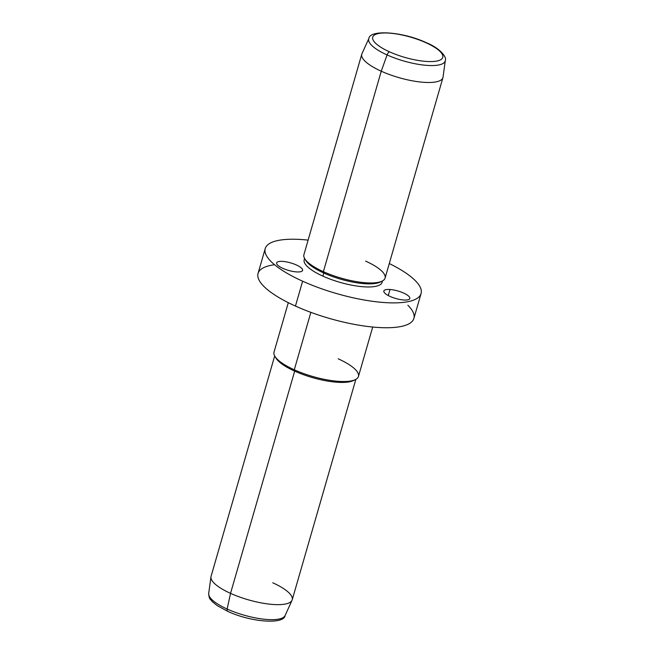 <?xml version="1.0" encoding="UTF-8"?>
<svg xmlns="http://www.w3.org/2000/svg" width="654" height="654" viewBox="0 0 654 654"><rect width="100%" height="100%" fill="white"/><g stroke="black" fill="none" stroke-linecap="round" stroke-linejoin="round"><path stroke-width="0.98" d="M421.07 293.548L413.892 318.408A81.096 23.438 -163.9 0 1 295.445 306.064L302.622 281.204A81.096 23.438 16.1 0 0 421.07 293.548A81.096 23.438 16.1 0 0 389.277 263.546A81.096 23.438 -163.9 0 1 408.202 301.633A81.096 23.438 -163.9 0 1 302.622 281.204L295.445 306.064A81.096 23.438 -163.9 0 1 258.052 273.429L265.23 248.569A81.096 23.438 16.1 0 0 302.622 281.204A81.096 23.438 -163.9 0 1 265.025 249.558A81.096 23.438 -163.9 0 1 308.116 240.116A81.096 23.438 16.1 0 0 265.23 248.569M372.715 327.033L358.441 376.475A43.932 12.696 -163.9 0 1 294.284 369.788L310.863 312.35L294.284 369.788A43.932 12.696 -163.9 0 1 274.026 352.114L288.3 302.671M275.587 357.321A42.24 12.205 16.1 0 0 294.676 371.137A42.24 12.205 16.1 0 0 354.345 380.056A42.24 12.205 -163.9 0 1 353.454 380.563A42.24 12.205 -163.9 0 1 294.676 371.137L294.284 369.788L294.676 371.137A42.24 12.205 -163.9 0 1 276.078 358.228L274.933 356.365A43.932 12.696 16.1 0 0 294.284 369.788A43.932 12.696 16.1 0 0 355.408 379.59A43.932 12.696 16.1 0 0 338.192 358.801M355.85 379.361L292.224 599.792A42.24 12.205 -163.9 0 1 230.535 593.358L294.676 371.137L230.535 593.358A42.24 12.205 -163.9 0 1 211.062 576.362L274.688 355.931M227.551 611.253C251.022 622.355 284.138 624.603 285.103 615.545L292.044 600.274A42.24 12.205 16.1 0 1 230.535 593.358A42.24 12.205 16.1 0 1 210.956 576.869L208.7 593.489C209.092 599.906 210.588 599.023 212.313 601.672L217.193 605.612L227.551 611.253A3.376 1.439 -65.7 0 1 227.142 609.029A39.796 11.502 16.1 0 0 285.103 615.545A39.796 11.502 -163.9 0 1 227.142 609.029A39.796 11.502 -163.9 0 1 208.7 593.489A39.796 11.502 16.1 0 0 227.142 609.029L230.535 593.358L227.142 609.029A3.376 1.439 114.3 0 0 227.551 611.253A3.376 1.439 114.3 0 0 228.042 611.286M292.044 600.274A42.24 12.205 16.1 0 0 272.751 582.796M425.958 42.714A36.452 10.538 -163.9 0 1 437.796 60.838A36.452 10.538 -163.9 0 1 389.522 51.838A36.452 10.538 -163.9 0 1 377.685 33.714A36.452 10.538 -163.9 0 1 425.958 42.714A3.376 1.439 -65.7 0 1 426.449 42.747A3.376 1.439 114.3 0 0 425.958 42.714A36.452 10.538 16.1 0 0 377.685 33.714A36.452 10.538 16.1 0 0 389.522 51.838A36.452 10.538 16.1 0 0 437.796 60.838A36.452 10.538 16.1 0 0 425.958 42.714M445.3 60.511A39.796 11.502 -163.9 0 1 387.078 54.928A3.376 1.439 -65.7 0 1 389.522 51.838A3.376 1.439 114.3 0 0 387.078 54.928A39.796 11.502 -163.9 0 1 368.897 38.455A39.796 11.502 16.1 0 0 387.078 54.928A39.796 11.502 16.1 0 0 445.3 60.511L443.044 77.131A42.24 12.205 -163.9 0 1 381.249 71.204L387.078 54.928L381.249 71.204A42.24 12.205 -163.9 0 1 361.956 53.726L368.897 38.455C369.862 29.397 402.978 31.645 426.449 42.747C440.355 48.322 447.083 57.552 445.3 60.511M385.075 278.105A42.24 12.205 -163.9 0 1 323.387 271.68L381.249 71.204A42.24 12.205 16.1 0 0 442.938 77.638L385.075 278.105M381.249 71.204L323.387 271.68A42.24 12.205 -163.9 0 1 303.914 254.676L361.776 54.208A42.24 12.205 16.1 0 0 381.249 71.204M382.508 280.926L382.108 282.299A40.548 11.723 -163.9 0 1 322.88 276.127L323.779 273.02A40.548 11.723 -163.9 0 1 305.925 260.627L304.78 258.771A42.24 12.205 16.1 0 0 323.387 271.68L323.779 273.02A40.548 11.723 16.1 0 0 381.094 281.563A40.548 11.723 -163.9 0 1 380.203 282.07A40.548 11.723 -163.9 0 1 323.779 273.02L323.387 271.68A42.24 12.205 16.1 0 0 382.157 281.106A42.24 12.205 16.1 0 0 365.602 261.109M305.443 259.72A40.548 11.723 16.1 0 0 323.779 273.02L322.88 276.127A40.548 11.723 -163.9 0 1 304.192 259.81L304.584 258.436M276.585 263.333A13.513 3.908 -163.9 0 1 276.626 262.908A13.513 3.908 -163.9 0 1 289.984 262.704A13.513 3.908 -163.9 0 1 302.638 269.971L302.401 270.789L302.638 269.971A13.513 3.908 -163.9 0 1 302.598 270.404A13.513 3.908 -163.9 0 1 289.24 270.609A13.513 3.908 -163.9 0 1 276.585 263.333A13.513 3.908 16.1 0 0 289.951 270.797A13.513 3.908 16.1 0 0 302.638 269.971A13.513 3.908 16.1 0 0 289.272 262.516A13.513 3.908 16.1 0 0 276.585 263.333M274.59 264.731A81.096 23.438 16.1 0 0 295.445 306.064A81.096 23.438 16.1 0 0 387.233 327.744A81.096 23.438 16.1 0 0 407.859 305.246M304.739 258.698A40.548 11.723 16.1 0 0 322.88 276.127A40.548 11.723 16.1 0 0 362.692 286.722A40.548 11.723 16.1 0 0 382.23 281.065M403.632 299.982A13.513 3.908 16.1 0 0 407.941 295.543A13.513 3.908 16.1 0 0 390.021 289.501A13.513 3.908 16.1 0 0 385.713 293.94A13.513 3.908 16.1 0 0 403.632 299.982A13.513 3.908 -163.9 0 1 389.988 296.393A13.513 3.908 -163.9 0 1 383.841 290.997A13.513 3.908 -163.9 0 1 390.021 289.501A13.513 3.908 -163.9 0 1 403.665 293.09A13.513 3.908 -163.9 0 1 409.813 298.494A13.513 3.908 -163.9 0 1 403.632 299.982M388.272 295.551L390.021 289.501L388.272 295.551M353.454 380.563L355.408 379.59M380.203 282.07L382.157 281.106"/></g></svg>
